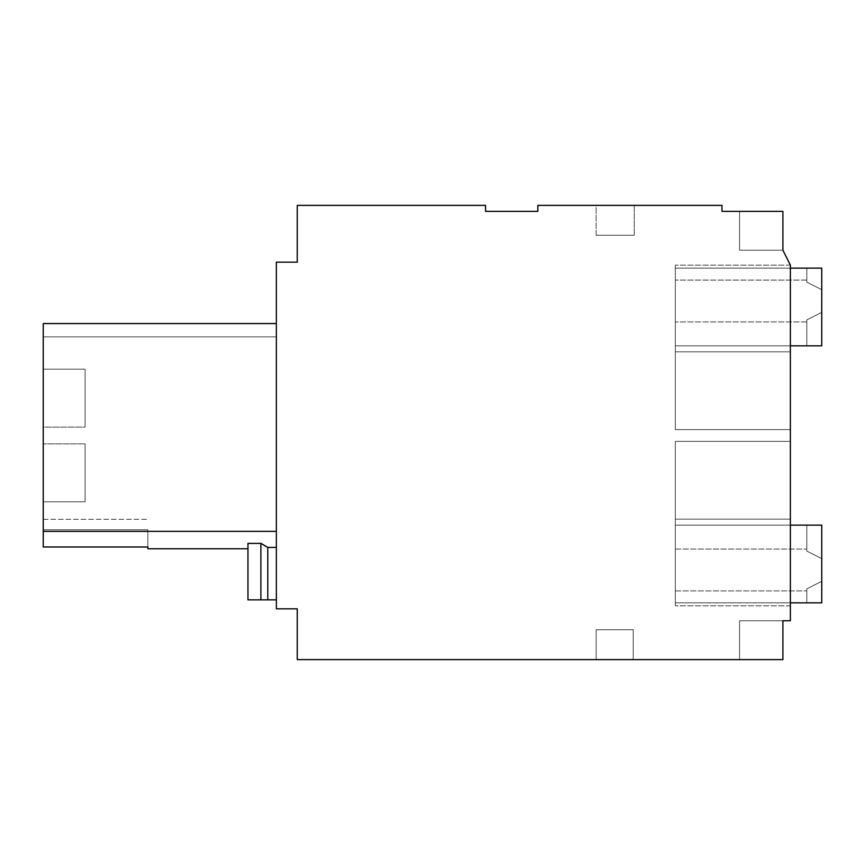 <?xml version="1.0" encoding="UTF-8"?>
<svg xmlns="http://www.w3.org/2000/svg" width="865" height="865" viewBox="0 0 865 865"><rect width="100%" height="100%" fill="white"/><g stroke="black" fill="none" stroke-linecap="round" stroke-linejoin="round"><path stroke-width="0.65" stroke-dasharray="4.33 3.24" d="M537.846 205.373L721.961 205.373L721.961 211.352L782.901 211.352L782.901 250.201L790.372 265.144L790.372 620.778L739.564 620.778L782.901 620.778L739.564 620.778L782.901 620.778L739.564 620.778L782.901 620.778L739.564 620.778L782.901 620.778L739.564 620.778L782.901 620.778L739.564 620.778L782.901 620.778L782.901 659.627L297.268 659.627L297.268 608.819L276.357 608.819L276.357 262.16L297.268 262.16L297.268 205.373L485.546 205.373L485.546 211.352L537.846 211.352L537.846 205.373M596.115 205.373L634.261 205.373L596.115 205.373L634.261 205.373L596.115 205.373L634.261 205.373L596.115 205.373L634.261 205.373L596.115 205.373L634.261 205.373L596.115 205.373L634.261 205.373L596.115 205.373L596.115 235.258L634.261 235.258L596.115 235.258L634.261 235.258L596.115 235.258L634.261 235.258L596.115 235.258L634.261 235.258L596.115 235.258L634.261 235.258L596.115 235.258L634.261 235.258L596.115 235.258L596.115 205.373M782.901 211.352L739.564 211.352L739.564 250.201L782.901 250.201L739.564 250.201L739.564 211.352L739.564 250.201L782.901 250.201L739.564 250.201L739.564 211.352L739.564 250.201L782.901 250.201L739.564 250.201L739.564 211.352L739.564 250.201L782.901 250.201L739.564 250.201L739.564 211.352L739.564 250.201L782.901 250.201L739.564 250.201L739.564 211.352L739.564 250.201L782.901 250.201L739.564 250.201L739.564 211.352L782.901 211.352L739.564 211.352L782.901 211.352L739.564 211.352L782.901 211.352L739.564 211.352L782.901 211.352L739.564 211.352L782.901 211.352L739.564 211.352L782.901 211.352L782.901 250.201L782.901 211.352M790.372 345.838L790.372 429.591L790.372 265.144L790.372 429.591L790.372 265.144L790.372 429.591L790.372 265.144L790.372 429.591L790.372 265.144L790.372 429.591L790.372 265.144L790.372 429.591L790.372 345.838L675.316 345.838L675.316 265.144L675.316 351.806L790.372 351.806L675.316 351.806L675.316 429.591L675.316 265.144L675.316 351.806L790.372 351.806L675.316 351.806L675.316 429.591L790.372 429.591L675.316 429.591L675.316 265.144L675.316 351.806L790.372 351.806L675.316 351.806L675.316 429.591L790.372 429.591L675.316 429.591L675.316 265.144L675.316 351.806L790.372 351.806L675.316 351.806L675.316 429.591L790.372 429.591L675.316 429.591L675.316 265.144L675.316 351.806L790.372 351.806L675.316 351.806L675.316 429.591L790.372 429.591L675.316 429.591L675.316 265.144L675.316 351.806L790.372 351.806L675.316 351.806L675.316 429.591L790.372 429.591L675.316 429.591L675.316 345.838L821.75 345.838L675.316 345.838L675.316 268.128L675.316 345.838L821.75 345.838L675.316 345.838L675.316 268.128L675.316 345.838L821.75 345.838L806.807 345.838L806.807 319.909L806.807 345.838L821.75 345.838L675.316 345.838L675.316 268.128L675.316 345.838L821.75 345.838L806.807 345.838L806.807 319.909L806.807 345.838L821.75 345.838L675.316 345.838L675.316 268.128L675.316 345.838L821.75 345.838L806.807 345.838L806.807 319.909L806.807 345.838L821.75 345.838L675.316 345.838L675.316 268.128L675.316 345.838L821.75 345.838L806.807 345.838L806.807 319.909L806.807 345.838L821.75 345.838L806.807 345.838L806.807 319.909L806.807 345.838L821.75 345.838L821.75 268.128L821.75 345.838L821.75 268.128L675.316 268.128L675.316 345.838L675.316 268.128L821.75 268.128L821.75 289.689L806.807 282.109L806.807 280.087L806.807 282.109L806.807 280.087L806.807 282.109L806.807 280.087L806.807 282.109L806.807 280.087L806.807 282.109L806.807 280.087L806.807 282.109L806.807 280.087L806.807 282.109L821.75 289.689L821.75 301.009L821.75 289.689L806.807 282.109L806.807 268.128L806.807 282.109L821.75 289.689L821.75 312.33L821.75 289.689L806.807 282.109L806.807 268.128L806.807 282.109L821.75 289.689L821.75 345.838L821.75 268.128L806.807 268.128L806.807 282.109L806.807 268.128L806.807 282.109L821.75 289.689L806.807 282.109L806.807 268.128L806.807 282.109L821.75 289.689L821.75 301.009L821.75 289.689L806.807 282.109L806.807 268.128L806.807 282.109L821.75 289.689L821.75 312.33L806.807 319.909L806.807 345.838L806.807 319.909L806.807 321.931L806.807 319.909L821.75 312.33L821.75 345.838L821.75 268.128L806.807 268.128L806.807 282.109L821.75 289.689L821.75 268.128L675.316 268.128L821.75 268.128L821.75 289.689L821.75 268.128L806.807 268.128L821.75 268.128L821.75 345.838L821.75 268.128L675.316 268.128L821.75 268.128L821.75 345.838L821.75 312.33L806.807 319.909L821.75 312.33L821.75 301.009L821.75 345.838L821.75 268.128L806.807 268.128L821.75 268.128L821.75 289.689L821.75 268.128L675.316 268.128L821.75 268.128L821.75 345.838L821.75 312.33L806.807 319.909L821.75 312.33L821.75 268.128L806.807 268.128L821.75 268.128L821.75 345.838L821.75 312.33L806.807 319.909L821.75 312.33L821.75 345.838L821.75 268.128L675.316 268.128L821.75 268.128L821.75 289.689L821.75 268.128L675.316 268.128L790.372 268.128M790.372 519.162L790.372 605.835L790.372 441.388L790.372 605.835L790.372 441.388L790.372 605.835L790.372 441.388L790.372 605.835L790.372 441.388L790.372 605.835L790.372 441.388L790.372 605.835L790.372 519.162L675.316 519.162L675.316 605.835L675.316 519.162L790.372 519.162L675.316 519.162L675.316 441.388L675.316 519.162L675.316 441.388L790.372 441.388L675.316 441.388L790.372 441.388L675.316 441.388L675.316 605.835L675.316 519.162L790.372 519.162L675.316 519.162L675.316 441.388L675.316 519.162L790.372 519.162L675.316 519.162L675.316 605.835L675.316 441.388L790.372 441.388L675.316 441.388L675.316 519.162L790.372 519.162L675.316 519.162L675.316 605.835L675.316 441.388L790.372 441.388L675.316 441.388L675.316 519.162L790.372 519.162L675.316 519.162L675.316 605.835L675.316 441.388L790.372 441.388L675.316 441.388L675.316 519.162L790.372 519.162M782.901 659.627L782.901 620.778L782.901 659.627L739.564 659.627L739.564 620.778L739.564 659.627L739.564 620.778L739.564 659.627L739.564 620.778L739.564 659.627L739.564 620.778L739.564 659.627L739.564 620.778L739.564 659.627L739.564 620.778L739.564 659.627L782.901 659.627L739.564 659.627L782.901 659.627L739.564 659.627L782.901 659.627L739.564 659.627L782.901 659.627L739.564 659.627L782.901 659.627L739.564 659.627L782.901 659.627L782.901 620.778L782.901 659.627M633.212 659.627L596.115 659.627L596.115 629.742L633.212 629.742L596.115 629.742L596.115 659.627L596.115 629.742L633.212 629.742L596.115 629.742L596.115 659.627L596.115 629.742L633.212 629.742L596.115 629.742L596.115 659.627L596.115 629.742L633.212 629.742L596.115 629.742L596.115 659.627L596.115 629.742L596.115 659.627L596.115 629.742L633.212 629.742L596.115 629.742L596.115 659.627L633.212 659.627L596.115 659.627L633.212 659.627L596.115 659.627L633.212 659.627L596.115 659.627L633.212 659.627L596.115 659.627L633.212 659.627L596.115 659.627L633.212 659.627L633.212 629.742L596.115 629.742L633.212 629.742L633.212 659.627M276.357 547.415L276.357 599.856L276.357 531.088L43.25 531.088L43.25 323.607L276.357 323.607L276.357 531.337L43.25 531.088L43.25 323.607L276.357 323.607L276.357 547.383L276.357 531.088L43.25 531.088L43.25 323.607L276.357 323.607L276.357 547.383L276.357 323.607L276.357 336.863L276.357 323.91L43.25 323.91L276.357 323.91L43.25 323.91L276.357 323.91L43.25 323.91L43.25 336.863L43.25 323.564L276.357 323.564L43.25 323.564L43.25 531.37L276.357 531.056L43.25 531.056L276.357 531.056L43.25 531.056L43.25 546.994L43.25 531.056L276.357 531.056L43.25 531.056L276.357 531.056L43.25 531.056L43.25 546.994L43.25 531.056L276.357 531.056L43.25 531.056L43.25 546.994L147.85 546.994L43.25 546.994L147.85 546.994L43.25 546.994L147.85 546.994L147.85 548.756L147.85 546.961L43.25 546.961L43.25 519.314L43.25 546.994L43.25 529.78L147.85 529.78L147.85 548.756L147.85 546.961L43.25 546.961L43.25 529.78L147.85 529.78L43.25 529.78L43.25 519.314L43.25 529.78L147.85 529.78L147.85 546.961L43.25 546.961L43.25 519.314L43.25 546.994L43.25 529.78L147.85 529.78L147.85 548.756L147.85 546.961L43.25 546.961L43.25 529.78L147.85 529.78L43.25 529.78L43.25 519.314L43.25 529.78L147.85 529.78L147.85 546.961L43.25 546.961L43.25 519.314L43.25 546.994L43.25 529.78L147.85 529.78L147.85 548.756L247.963 548.756L247.963 543.393L260.884 543.393L267.793 547.415L276.357 547.415L276.357 531.056L43.25 531.37L43.25 323.564L276.357 323.564L276.357 547.415L276.357 531.056L276.357 547.415L276.357 531.056L276.357 547.415L267.793 547.415L267.793 599.856L276.357 599.856L276.357 547.415L267.793 547.415L267.793 599.856L260.884 599.856L267.793 599.856L267.793 547.383L276.357 547.383L267.793 547.383L267.793 599.856L276.357 599.856L276.357 547.383L267.793 547.383L267.793 599.856L260.884 599.856L267.793 599.856L267.793 547.415L260.884 543.393L247.963 543.393L247.963 548.756L247.963 543.393L260.884 543.393L247.963 543.393L247.963 548.756L247.963 543.393L260.884 543.393L267.793 547.415L276.357 547.415L267.793 547.415L267.793 599.856L276.357 599.856L276.357 547.383L267.793 547.383L267.793 599.856L260.884 599.856L276.357 599.856L276.357 547.383L267.793 547.383L267.793 599.856L260.884 599.856L267.793 599.856L267.793 547.415L260.884 543.393L260.884 599.856L276.357 599.856L276.357 547.383L267.793 547.383L267.793 599.856L260.884 599.856L260.884 543.328L247.963 543.328L247.963 599.856L260.884 599.856L260.884 543.328L247.963 543.328L247.963 548.756L147.85 548.756L247.963 548.756L147.85 548.756L247.963 548.756L247.963 543.328L247.963 548.756M276.357 599.856L267.793 599.856L276.357 599.856L267.793 599.856L276.357 599.856L267.793 599.856L276.357 599.856L276.357 323.607L43.25 323.824L276.357 323.607L276.357 531.337L43.25 531.088L43.25 323.607L276.357 323.607L43.25 323.607L276.357 323.607L43.25 323.824L43.25 336.863L43.25 323.564L43.25 531.37L43.25 323.564L276.357 323.564L276.357 531.37L276.357 323.564L276.357 531.37L276.357 323.564L276.357 336.863L43.25 336.863L43.25 323.564L276.357 323.564L276.357 531.37M43.25 531.37L43.25 323.564L43.25 336.863L276.357 336.863L43.25 336.863L276.357 336.863L276.357 323.824L276.357 336.863L276.357 323.824L276.357 336.863L43.25 336.863L43.25 323.607L43.25 546.961L43.25 529.78L147.85 529.78L147.85 546.961L43.25 546.961L43.25 531.088L43.25 546.961L43.25 531.088L43.25 546.961L43.25 531.088L276.357 531.088L43.25 531.337L43.25 323.607L276.357 323.824L43.25 323.824L276.357 323.824L276.357 336.863L43.25 336.863L43.25 323.564L276.357 323.564M634.261 205.373L634.261 235.258L634.261 205.373M790.372 265.144L675.316 265.144L790.372 265.144M675.316 429.591L790.372 429.591L675.316 429.591M790.372 525.142L675.316 525.142L821.75 525.142L806.807 525.142L821.75 525.142L821.75 602.84L821.75 581.291L806.807 588.87L821.75 581.291L821.75 602.84L821.75 525.142L821.75 558.649L821.75 525.142L675.316 525.142L821.75 525.142L806.807 525.142L821.75 525.142L821.75 602.84L821.75 569.97L821.75 581.291L806.807 588.87L821.75 581.291L821.75 602.84L821.75 525.142L821.75 558.649L821.75 525.142L675.316 525.142L821.75 525.142L806.807 525.142L821.75 525.142L821.75 602.84L821.75 581.291L806.807 588.87L821.75 581.291L821.75 602.84L821.75 525.142L821.75 558.649L821.75 525.142L675.316 525.142L821.75 525.142L806.807 525.142L821.75 525.142L821.75 602.84L821.75 581.291L806.807 588.87L821.75 581.291L821.75 569.97L821.75 602.84L821.75 525.142L821.75 558.649L821.75 525.142L675.316 525.142L821.75 525.142L806.807 525.142L821.75 525.142L821.75 558.649L821.75 525.142L675.316 525.142L790.372 525.142L675.316 525.142L790.372 525.142L675.316 525.142L790.372 525.142L675.316 525.142L790.372 525.142L675.316 525.142L790.372 525.142L675.316 525.142L790.372 525.142L675.316 525.142L790.372 525.142L675.316 525.142L790.372 525.142L675.316 525.142L790.372 525.142L675.316 525.142L790.372 525.142L675.316 525.142L790.372 525.142L675.316 525.142L790.372 525.142L675.316 525.142L675.316 605.835L675.316 519.162L675.316 602.84L821.75 602.84L675.316 602.84L675.316 525.142L675.316 602.84L821.75 602.84L806.807 602.84L806.807 588.87L806.807 602.84L821.75 602.84L675.316 602.84L675.316 525.142L675.316 602.84L821.75 602.84L806.807 602.84L806.807 588.87L806.807 602.84L821.75 602.84L675.316 602.84L675.316 525.142L675.316 602.84L821.75 602.84L806.807 602.84L806.807 588.87L806.807 602.84L821.75 602.84L675.316 602.84L675.316 525.142L675.316 602.84L821.75 602.84L806.807 602.84L806.807 588.87L806.807 602.84L821.75 602.84L675.316 602.84L675.316 525.142L675.316 602.84L821.75 602.84L806.807 602.84L806.807 588.87L806.807 602.84L821.75 602.84L806.807 602.84L806.807 588.87L806.807 602.84L821.75 602.84L821.75 558.649L806.807 551.07L806.807 525.142L806.807 551.07L821.75 558.649L821.75 602.84L821.75 525.142L806.807 525.142L806.807 551.07L821.75 558.649L806.807 551.07L806.807 525.142L806.807 551.07L821.75 558.649L821.75 569.97L821.75 558.649L806.807 551.07L806.807 525.142L806.807 551.07L821.75 558.649L821.75 581.291L806.807 588.87L821.75 581.291L821.75 602.84L821.75 525.142L806.807 525.142L806.807 551.07L821.75 558.649L821.75 569.97L821.75 558.649L806.807 551.07L806.807 525.142L806.807 551.07L821.75 558.649L821.75 581.291L821.75 558.649L806.807 551.07L806.807 525.142L806.807 551.07L821.75 558.649L821.75 602.84L821.75 525.142L675.316 525.142L675.316 602.84L790.372 602.84M790.372 605.835L675.316 605.835L790.372 605.835M675.316 441.388L790.372 441.388L675.316 441.388M43.25 531.337L276.357 531.337L43.25 531.337M247.963 599.856L260.884 599.856L260.884 543.328L247.963 543.328L260.884 543.328L247.963 543.328L260.884 543.328L260.884 599.856L260.884 543.328L260.884 599.856L247.963 599.856L260.884 599.856L247.963 599.856L260.884 599.856L247.963 599.856L260.884 599.856L247.963 599.856L260.884 599.856L247.963 599.856L247.963 543.328L247.963 599.856M267.793 599.856L260.884 599.856M43.25 443.864L43.25 501.819L85.084 501.819L85.084 443.864L85.084 501.819L43.25 501.819L85.084 501.819L85.084 443.864L85.084 501.819L43.25 501.819L85.084 501.819L85.084 443.864L85.084 501.819L43.25 501.819L85.084 501.819L85.084 443.864L85.084 501.819L43.25 501.819L85.084 501.819L85.084 443.864L85.084 501.819L43.25 501.819L85.084 501.819L85.084 443.864L85.084 501.819L43.25 501.819L43.25 443.864L43.25 501.819L43.25 443.864L43.25 501.819L43.25 443.864L43.25 501.819L43.25 443.864L43.25 501.819L43.25 443.864L43.25 501.819L43.25 443.864L85.084 443.864L43.25 443.864M43.25 427.105L43.25 369.16L85.084 369.16L43.25 369.16L85.084 369.16L85.084 427.105L85.084 369.16L43.25 369.16L85.084 369.16L85.084 427.105L85.084 369.16L43.25 369.16L85.084 369.16L85.084 427.105L85.084 369.16L43.25 369.16L85.084 369.16L85.084 427.105L85.084 369.16L43.25 369.16L85.084 369.16L85.084 427.105L85.084 369.16L43.25 369.16L43.25 427.105L43.25 369.16L43.25 427.105L43.25 369.16L43.25 427.105L43.25 369.16L43.25 427.105L43.25 369.16L43.25 427.105L43.25 369.16L43.25 427.105L85.084 427.105L85.084 369.16L85.084 427.105L43.25 427.105M43.25 529.78L43.25 519.314L43.25 529.78L147.85 529.78L43.25 529.78M43.25 519.314L147.85 519.314L43.25 519.314M675.316 569.97L675.316 590.892L675.316 569.97M675.316 301.009L675.316 321.931L675.316 301.009M821.75 569.97L821.75 525.142L821.75 569.97M821.75 312.33L821.75 345.838L821.75 312.33L806.807 319.909L821.75 312.33L821.75 268.128L821.75 345.838L821.75 312.33L806.807 319.909L821.75 312.33M821.75 581.291L806.807 588.87L821.75 581.291M821.75 268.128L806.807 268.128L821.75 268.128M675.316 549.048L806.807 549.048L675.316 549.048M675.316 590.892L806.807 590.892L675.316 590.892M806.807 321.931L675.316 321.931L806.807 321.931M806.807 280.087L675.316 280.087L806.807 280.087"/><path stroke-width="1.3" d="M537.846 205.373L721.961 205.373L721.961 211.352L782.901 211.352L782.901 250.201L790.372 265.144L790.372 620.778L782.901 620.778L782.901 659.627L297.268 659.627L297.268 608.819L276.357 608.819L276.357 262.16L297.268 262.16L297.268 205.373L485.546 205.373L485.546 211.352L537.846 211.352L537.846 205.373M260.884 543.328L267.793 547.383L260.884 543.328M260.884 599.856L260.884 543.393L267.793 547.415L260.884 543.393L247.963 543.393L247.963 599.856L267.793 599.856L267.793 547.415L276.357 547.415M247.963 548.756L147.85 548.756L147.85 546.994L43.25 546.994L43.25 323.564L276.357 323.564M43.25 531.37L276.357 531.37M267.793 599.856L276.357 599.856M790.372 602.84L821.75 602.84L821.75 525.142L790.372 525.142M790.372 268.128L821.75 268.128L821.75 345.838L790.372 345.838"/></g></svg>
